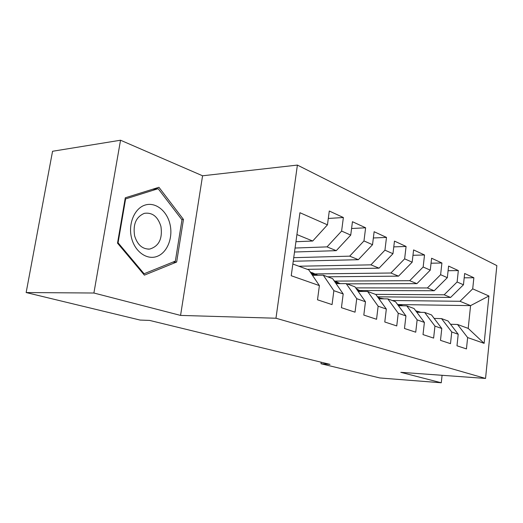 <?xml version="1.0" encoding="UTF-8"?>
<svg xmlns="http://www.w3.org/2000/svg" width="523" height="523" viewBox="0 0 523 523"><rect width="100%" height="100%" fill="white"/><g stroke="black" fill="none" stroke-linecap="round" stroke-linejoin="round"><path stroke-width="0.78" d="M120.532 140.223L93.898 293.017L180.566 315.408L202.571 175.787L120.532 140.223L52.555 151.271L26.15 292.547L140.144 320.076L149.611 320.416L330.006 364.368L320.998 363.74L379.933 377.972L441.275 382.777L442.085 375.298M202.571 175.787L297.397 165.085L496.85 265.606L485.547 378.436L275.967 318.232L297.397 165.085M398.016 304.536L470.576 305.622L488.92 295.992L472.707 288.853L473.864 277.746L464.653 273.49L463.456 284.774L457.115 281.975L458.338 270.574L448.597 266.083L447.328 277.667L440.621 274.706L441.915 262.997L431.606 258.238L430.266 270.143L423.159 267.011L424.526 254.976L413.595 249.929L412.176 262.173L404.632 258.846L406.083 246.464L394.473 241.103L392.963 253.707L384.941 250.171L386.49 237.416L374.128 231.715L372.526 244.699L363.975 240.933L365.623 227.793L352.45 221.706L350.737 235.095L341.611 231.074L343.369 217.522L329.287 211.017L327.457 224.838L312.702 241.018L296.927 234.559M488.92 295.992L484.135 343.343L467.634 337.564L457.52 324.476L450.551 324.267M327.457 224.838L299.941 212.711L291.233 275.732L319.39 285.604L317.507 299.803L332.059 304.602L333.864 290.677L343.193 293.946L341.434 307.694L355.039 312.179L356.732 298.685L365.459 301.751L363.812 315.075L376.553 319.278L378.142 306.197L386.334 309.067L384.784 321.991L396.748 325.934L398.238 313.238L405.94 315.938L404.482 328.483L415.733 332.197L417.138 319.86L424.388 322.403L423.015 334.596L433.619 338.093L434.946 326.104L441.785 328.503L440.49 340.355L450.499 343.657L451.748 331.994L458.207 334.256L456.984 345.795L466.451 348.913L467.634 337.564M295.064 248.033L327.032 246.882L336.269 250.661L294.514 252.014M341.611 231.074L327.032 246.882M350.737 235.095L336.269 250.661M292.854 264.03L308.805 269.881L319.39 285.604M293.73 257.676L349.684 256.152L358.347 259.696L293.233 261.252M363.975 240.933L349.684 256.152M372.526 244.699L358.347 259.696M333.864 290.677L323.286 275.203L312.46 275.314M323.286 275.203L332.621 278.628L343.193 293.946M298.836 266.227L370.931 264.847L379.064 268.175L307.302 269.332M384.941 250.171L370.931 264.847M392.963 253.707L379.064 268.175M356.732 298.685L346.18 283.603L336.08 283.636M346.18 283.603L354.927 286.813L365.459 301.751M315.604 273.908L390.89 273.013L398.546 276.144L327.62 276.791M404.632 258.846L390.89 273.013M412.176 262.173L398.546 276.144M378.142 306.197L367.636 291.481L358.19 291.442M367.636 291.481L375.847 294.495L386.334 309.067M335.583 281.093L409.686 280.701L416.896 283.656L346.834 283.845M423.159 267.011L409.686 280.701M430.266 270.143L416.896 283.656M398.238 313.238L387.791 298.881L378.94 298.79M387.791 298.881L395.519 301.719L405.94 315.938M355.686 287.892L427.409 287.957L434.214 290.742L359.942 290.507M440.621 274.706L427.409 287.957M447.328 277.667L434.214 290.742M417.138 319.86L406.763 305.844L398.448 305.713M406.763 305.844L414.046 308.518L424.388 322.403M375.488 294.364L444.151 294.802L450.591 297.443L378.07 296.822M457.115 281.975L444.151 294.802M463.456 284.774L450.591 297.443M434.946 326.104L424.65 312.414L416.824 312.244M424.65 312.414L431.521 314.931L441.785 328.503M392.217 300.503L459.992 301.287L470.576 305.622L468.203 328.398L457.52 324.476M472.707 288.853L459.992 301.287M451.748 331.994L441.543 318.612L434.162 318.422M441.543 318.612L448.041 320.998L458.207 334.256M93.898 293.017L26.15 292.547M485.547 378.436L400.801 372.317L441.275 382.777M180.566 315.408L275.967 318.232M321.194 362.223L320.998 363.74M295.933 241.724L312.702 241.018M484.135 343.343L468.203 328.398M176.65 262.043L183.462 219.451L158.933 187.286L125.298 197.792L117.518 243.143L144.394 275.144L176.65 262.043L172.812 262.141M473.864 277.746L464.195 277.818M458.338 270.574L448.087 270.711M441.915 262.997L431.044 263.213M424.526 254.976L412.974 255.283M406.083 246.464L393.78 246.882M386.49 237.416L373.357 237.978M365.623 227.793L351.574 228.512M343.369 217.522L328.307 218.451M181.769 219.568L183.462 219.451M420.956 312.336L415.765 310.832M417.086 312.251L416.393 311.675M403.207 305.792L398.108 304.602M399.533 305.733L397.179 303.981M384.15 298.842L380.044 298.097M131.541 237.939C134.96 251.988 147.251 260.408 157.331 256.296C167.465 252.393 173.198 237.488 169.975 224.138C166.902 210.736 155.37 201.649 144.943 205.114C134.47 208.376 127.972 223.942 131.541 237.939M134.62 235.86C137.444 244.882 142.465 249.288 149.689 249.072C158.92 246.3 162.666 238.756 160.934 226.439C157.887 216.614 152.37 212.246 144.387 213.332C136.085 216.823 132.829 224.334 134.62 235.86M158.168 188.685L181.971 219.83L175.355 261.114L144.08 273.764L118.074 242.777L125.598 198.903L158.168 188.685L152.585 189.267M143.243 273.777L144.08 273.764M117.577 242.796L118.074 242.777M125.095 198.949L125.598 198.903M380.947 298.81L377.201 296.371M363.237 291.461L360.916 291.213M361.223 291.455L356.196 288.618M359.013 291.448L356.98 289.722M340.238 283.623L333.994 280.616M337.936 283.629L334.105 280.773M335.537 282.851L336.413 283.629M317.86 275.255L311.976 272.601M315.5 275.281L310.087 271.79M310.584 272.529L313.878 275.301M397.977 305.072L399.337 305.563M378.319 297.933L380.737 298.81M357.98 290.54L360.484 291.455M337.243 283.008L338.937 283.623M315.186 275L315.957 275.281M311.296 273.588L312.447 274M148.016 249.144L149.689 249.072"/></g></svg>

